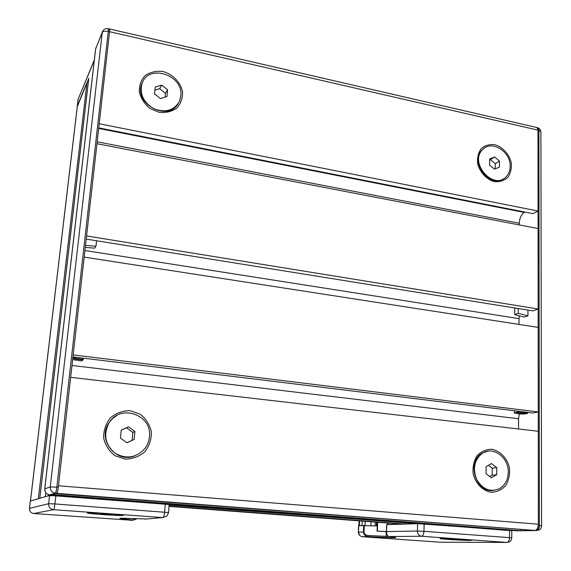<?xml version="1.0" encoding="UTF-8"?>
<svg xmlns="http://www.w3.org/2000/svg" width="571" height="571" viewBox="0 0 571 571"><rect width="100%" height="100%" fill="white"/><g stroke="black" fill="none" stroke-linecap="round" stroke-linejoin="round"><path stroke-width="0.86" d="M134.677 455.929C116.256 463.666 97.27 439.913 108.661 423.268L112.194 418.886L116.698 415.545M126.933 442.796L120.46 438.121L121.252 430.113L128.489 426.815L134.92 431.476L134.156 439.456L126.933 442.796M126.869 442.746L132.115 440.32L132.879 432.411L126.498 427.786L121.245 430.184M134.156 439.456L132.115 440.32M134.92 431.476L132.879 432.411M128.489 426.815L126.498 427.786M149.438 436.929C149.031 441.112 147.582 444.895 145.091 448.285C136.455 457.828 126.476 459.491 115.156 453.288C105.264 444.895 103.165 434.845 108.875 423.154C119.946 403.29 152.607 414.703 149.438 436.929M178.181 103.629C167.945 122.337 133.164 103.515 141.879 83.68L142.843 81.624M160.437 98.555L154.534 93.858L155.205 87.113L161.743 85.093L167.61 89.783L166.968 96.499L160.437 98.555M165.119 97.084L165.476 93.323L159.659 88.676L154.905 90.154M167.61 89.783L165.476 93.323M161.743 85.093L159.659 88.676M180.829 96.035L179.487 101.253C174.069 110.517 165.597 113.037 154.077 108.811C143.357 102.466 139.367 93.951 142.108 83.266C148.738 63.331 183.862 75.229 180.829 96.035M493.494 490.446C475.893 493.287 466.25 461.675 482.031 453.224L487.677 451.211M491.353 477.77L486.071 473.694L486.149 466.586L491.495 463.581L496.749 467.642L496.684 474.729L491.353 477.77M489.79 476.564L492.145 475.222L492.216 468.191L488.462 465.286M496.684 474.729L492.145 475.222M496.749 467.642L492.216 468.191M508.283 472.324C508.012 479.854 505.05 485.321 499.411 488.726C490.111 492.466 482.502 489.311 476.585 479.269C472.495 468.177 474.48 459.469 482.538 453.153C493.251 445.908 508.875 457.642 508.283 472.324M503.551 178.759C489.825 188.58 469.705 162.1 481.895 150.173L484.358 148.103M494.486 169.166L489.597 165.069L489.668 158.959L494.607 156.975L499.475 161.065L499.418 167.153L494.486 169.166M495.207 168.873L495.257 163.72L490.418 159.659L489.654 159.966M499.475 161.065L495.257 163.72M494.607 156.975L490.418 159.659M510.167 166.397C510.096 170.593 508.775 174.027 506.22 176.71C493.729 190.785 469.048 163.12 482.367 149.859C490.996 139.345 510.938 151.344 510.167 166.397M538.353 524.199L58.456 485.778L70.661 377.331L538.267 431.262L538.353 524.199C538.16 527.989 537.011 530.066 534.899 530.445L516.191 530.737L51.097 494.964L56.814 493.28C57.35 492.787 57.842 490.767 58.292 487.234L109.553 31.705L109.361 28.943M536.19 127.362L537.068 127.569L537.975 130.109L538.353 525.434C538.189 528.446 537.268 530.109 535.591 530.438L534.984 530.445M527.804 412.398L527.54 413.39L524.356 414.018M527.961 310.096L527.954 315.842L524.392 317.105L514.678 314.614L518.197 313.329L518.218 308.533M527.804 412.876L522.793 412.776L522.551 413.29L519.446 413.925L514.471 412.933M519.353 413.911L524.414 414.025M527.954 315.842L518.197 313.329M514.678 314.614L514.714 308.476L515.656 308.119M75.515 360.173L76.585 359.13L82.845 359.894L83.459 359.409L82.995 359.273L81.739 360.929M83.123 358.131L82.995 359.273L76.757 358.509L76.585 359.13L72.795 358.338M85.272 247.457L94.665 248.149L95.971 246.222L85.5 245.444M96.57 240.755L95.971 246.222M146.561 518.975L126.983 518.361M126.933 518.361C119.403 518.083 117.897 518.225 122.408 518.789L133.707 520.074L134.813 518.918L131.708 518.561M130.316 520.352L133.707 520.074L136.676 518.839M123.015 515.435C119.739 515.956 86.721 513.693 87.363 512.979C86.285 512.08 124.264 514.557 123.379 515.327L123.015 515.435M30.334 501.102L49.591 495.407L169.309 504.536L55.879 495.614L48.328 495.778L48.464 494.614M104.293 514.307L100.724 513.714L111.238 514.471L104.293 514.307L104.336 513.907M169.266 505.035L416.787 523.671L386.681 524.67M388.537 536.426L388.937 536.526C387.374 536.062 386.56 534.413 386.496 531.58L386.731 524.642M388.565 536.44L368.202 535.527L368.538 536.69L386.289 537.504C394.19 537.839 397.166 537.818 395.225 537.447L388.937 536.526L421.562 536.269L506.955 542.443L440.091 542.222L362.414 536.733L368.538 536.69C365.333 536.255 363.62 534.692 363.413 532.001L358.695 532.086C358.824 534.756 360.058 536.305 362.414 536.733L362.271 536.726M376.967 522.229L376.831 525.905L358.581 525.584L358.31 532.115M386.381 531.658L377.053 531.13L377.381 522.265M511.752 537.903L509.539 537.646C509.361 540.559 508.504 542.157 506.955 542.443L508.54 542.172C510.567 541.465 511.637 540.045 511.752 537.903L511.794 530.745L417.601 523.386M469.854 540.416C462.631 540.459 439.806 539.038 440.127 538.56C438.742 537.846 472.367 539.631 472.039 540.266L469.854 540.416M386.381 531.544L377.374 531.13L377.695 522.287M453.36 539.424L461.511 539.716L453.367 539.124M77.285 106.506L88.726 78.705M362.214 521.109L362.035 525.434L359.402 525.52L359.594 520.909M30.441 501.045L38.35 498.704L87.02 82.46L88.377 81.417M30.441 501.031L77.378 105.728L87.02 82.46M163.07 71.518C172.899 74.316 180.543 82.295 182.542 91.803C182.756 98.141 180.843 103.587 176.81 108.126C171.728 111.63 165.826 113.029 159.095 112.33L149.788 108.312C144.377 103.772 140.873 98.276 139.288 91.831C139.138 85.393 141.144 79.926 145.305 75.422C150.473 72.017 156.397 70.718 163.07 71.518M130.052 410.713L140.116 414.168C145.905 418.686 149.652 424.538 151.358 431.726C151.543 439.135 149.395 445.787 144.913 451.69C139.288 456.522 132.765 459.005 125.342 459.148L115.092 455.765C109.154 451.204 105.335 445.252 103.636 437.907C103.529 430.37 105.792 423.668 110.424 417.801C116.163 413.076 122.708 410.713 130.052 410.713M494.736 144.67C502.566 146.954 509.039 153.977 511.216 162.535C511.802 168.259 510.674 173.227 507.84 177.424C504.122 180.707 499.632 182.106 494.358 181.628C486.435 179.43 479.811 172.292 477.634 163.599C477.085 157.789 478.277 152.807 481.203 148.638C484.993 145.434 489.497 144.106 494.736 144.67M491.638 449.263C500.089 450.812 507.069 458.063 509.425 467.685C510.046 474.258 508.825 480.182 505.763 485.471C501.752 489.811 496.898 492.081 491.203 492.281C482.638 490.846 475.479 483.494 473.138 473.687C472.56 467.007 473.851 461.047 477.021 455.786C481.11 451.525 485.985 449.356 491.638 449.263M520.309 529.652L520.309 530.673L52.304 494.607L49.698 494.857C46.351 494.258 44.702 492.252 44.752 488.84L44.745 488.912M55.537 493.658L534.899 530.445L56.615 493.344L55.537 493.658M520.309 530.673L516.941 530.794M537.09 127.583L538.003 127.783L537.068 127.569L537.975 130.109L538.053 211.049L532.943 213.668L98.733 127.875M524.906 212.084L524.214 212.441C521.244 214.496 519.61 218.101 519.303 223.254L519.296 224.938M538.146 309.004L86.571 235.951L96.949 143.706L538.068 228.543L538.146 309.004L532.914 310.895L86.214 239.092M519.21 315.777L518.925 324.407M538.246 411.941L73.188 354.884L84.187 257.107L538.168 327.383L538.246 411.941L532.879 413.019L72.96 356.896M519.303 413.904L518.568 418.729L518.525 428.992M102.823 30.913L102.245 32.568C103.123 31.234 105.135 30.848 108.283 31.412L108.333 28.707L109.603 29L109.553 31.705L99.197 123.736L538.053 211.049M88.783 78.227L39.806 498.276L45.38 496.642L45.823 492.773M401.798 524.121L404.918 524.057L404.946 523.093L404.918 524.057L388.016 524.599L388.073 523.079M511.794 530.402L417.594 523.65L417.387 531.023L386.381 531.594L386.617 524.656M169.059 504.436L168.623 512.544L54.937 503.95C54.509 507.341 54.045 509.246 53.538 509.675L162.863 517.576L144.856 519.118M404.918 524.057L169.173 506.084M169.294 504.685L416.787 523.671L417.858 523.179M169.144 506.406L402.112 524.142M514.721 413.318L517.947 412.733L518.211 412.219L517.547 412.219L517.947 412.733L527.54 413.39M517.554 411.149L517.547 412.219L514.464 412.854L514.471 410.77M522.793 412.776L518.211 412.219L518.211 411.227M538.289 530.223C540.387 529.488 541.486 528.018 541.586 525.812L540.908 131.694L540.087 129.289L538.003 127.783L538.91 130.331L540.908 131.801M541.586 525.812L539.388 525.52C539.224 528.525 538.303 530.195 536.626 530.516L517.826 530.809M58.292 487.234L50.248 486.927C50.198 490.468 51.904 492.545 55.373 493.173C55.908 492.673 56.393 490.653 56.843 487.113L108.283 31.412L538.91 130.331L539.388 525.52L538.353 525.434M535.591 530.438L536.626 530.516M83.138 359.844L81.767 360.936L72.66 359.58M76.757 358.509L72.867 357.696M95.593 49.37L96.049 47.5M131.758 520.245L33.768 513.543L53.538 509.675C50.219 509.096 48.592 507.112 48.635 503.715L49.648 494.85L55.373 493.173L56.814 493.28M45.245 491.824L44.709 488.876L95.585 49.099L102.402 31.826C103.515 29.264 105.499 28.222 108.333 28.707L108.097 28.65M102.245 32.568L50.248 486.927L44.752 488.84L95.664 48.806L102.245 32.568M122.408 518.789L123.329 518.232M135.941 518.739L134.813 518.918M168.623 512.544L166.832 516.084L162.863 517.576C163.656 517.183 164.234 515.356 164.598 512.08L165.319 503.75M55.908 495.335L54.937 503.95L48.635 503.715L29.478 508.333C29.421 511.302 30.855 513.036 33.768 513.543L33.732 513.536M30.342 501.06L29.471 508.376M88.812 512.972C92.359 512.437 126.462 514.899 121.851 515.349C117.876 515.827 85.215 513.486 88.812 512.972M386.446 531.608L386.381 531.594C386.26 533.5 386.81 535.006 388.023 536.112M386.132 531.644L386.289 537.504M368.202 535.527C365.59 535.205 364.198 534.035 364.02 532.015L363.413 532.001L363.677 525.384M364.02 532.015L364.284 525.391M439.963 542.207L440.519 542.222M359.123 520.873L358.352 532.871L359.202 534.934L360.965 536.312M509.582 530.231L509.539 537.646L423.953 531.308C423.739 534.306 422.94 535.962 421.562 536.269C418.957 535.784 417.572 534.035 417.387 531.023L423.953 531.308L424.153 523.657M443.025 538.482C452.175 538.439 478.783 540.366 468.941 540.352C459.705 540.359 433.946 538.51 443.025 538.482M78.334 98.74L94.286 60.369M77.927 100.332L77.263 105.892M376.36 525.891L376.496 522.194M375.054 525.834L375.197 522.094M370.907 525.663L371.057 521.78M365.062 525.427L365.226 521.337M77.442 105.471L30.484 501.017M524.214 212.441L98.669 128.439M519.303 223.254L97.163 141.801M518.946 318.639L84.929 250.512M518.568 418.729L71.996 365.483M142.108 83.266L141.879 83.68M482.538 453.153L482.031 453.224M482.367 149.859L481.895 150.173M514.4 410.763L514.757 413.347M30.306 501.081L29.442 508.354L29.892 510.917M122.144 515.206L122.515 515.078M77.213 106.099L78.12 99.275L94.336 59.898M537.068 127.569L109.603 29M39.77 498.29L88.719 78.477M387.566 524.613L387.616 523.043"/></g></svg>
